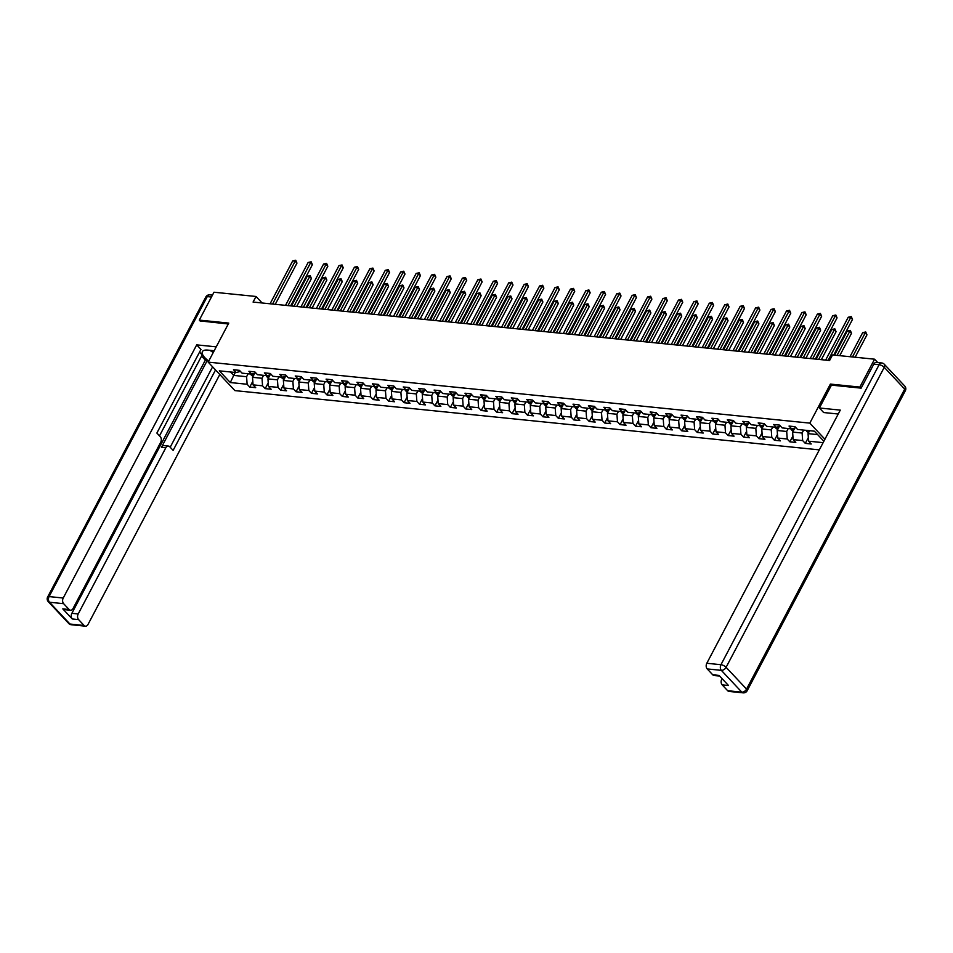 <?xml version="1.0" encoding="UTF-8"?>
<svg xmlns="http://www.w3.org/2000/svg" width="953" height="953" viewBox="0 0 953 953"><rect width="100%" height="100%" fill="white"/><g stroke="black" fill="none" stroke-linecap="round" stroke-linejoin="round"><path stroke-width="1.43" d="M860.845 388.109L859.868 387.073L830.385 384.083L809.812 423.12L208.183 362.128L234.914 390.611L819.318 449.864M809.812 423.12L824.929 439.226M823.868 441.239L814.422 431.185L797.601 429.469L794.969 426.67L789.036 426.062L791.669 428.874L782.175 427.909L779.53 425.098L773.598 424.502L776.242 427.313L766.736 426.348L764.103 423.537L758.171 422.929L760.804 425.741L751.309 424.776L748.677 421.976L742.732 421.369L745.377 424.18L735.883 423.215L733.238 420.404L727.306 419.808L729.938 422.62L720.444 421.655L717.812 418.844L711.879 418.236L714.512 421.047L705.017 420.082L702.373 417.283L696.44 416.675L699.085 419.487L689.579 418.522L686.946 415.711L681.014 415.115L683.646 417.926L674.152 416.961L671.52 414.15L665.575 413.542L668.22 416.354L658.726 415.389L656.081 412.589L650.149 411.982L652.781 414.793L643.287 413.828L640.654 411.017L634.722 410.421L637.354 413.233L627.86 412.268L625.216 409.456L619.283 408.849L621.928 411.66L612.422 410.707L609.789 407.896L603.857 407.288L606.489 410.1L596.995 409.135L594.362 406.323L588.418 405.728L591.063 408.539L581.568 407.574L578.924 404.763L572.991 404.155L575.624 406.967L566.13 406.014L563.497 403.202L557.565 402.595L560.197 405.406L550.703 404.441L548.058 401.63L542.126 401.034L544.771 403.846L535.264 402.881L532.632 400.069L526.699 399.462L529.332 402.273L519.838 401.32L517.205 398.509L511.261 397.901L513.905 400.713L504.411 399.748L501.766 396.936L495.834 396.341L498.467 399.152L488.972 398.187L486.34 395.376L480.407 394.768L483.04 397.58L473.546 396.627L470.901 393.815L464.969 393.208L467.613 396.019L458.107 395.054L455.474 392.243L449.542 391.647L452.175 394.459L442.68 393.494L440.048 390.682L434.103 390.075L436.748 392.886L427.254 391.933L424.609 389.122L418.677 388.514L421.309 391.326L411.815 390.361L409.182 387.549L403.238 386.954L405.883 389.765L396.388 388.8L393.744 385.989L387.811 385.381L390.456 388.193L380.95 387.24L378.317 384.428L372.385 383.821L375.017 386.632L365.523 385.667L362.89 382.856L356.946 382.26L359.591 385.072L350.096 384.107L347.452 381.295L341.519 380.688L344.152 383.499L334.658 382.546L332.025 379.735L326.081 379.127L328.725 381.939L319.231 380.974L316.587 378.162L310.654 377.567L313.299 380.378L303.793 379.413L301.16 376.602L295.227 375.994L297.86 378.806L288.366 377.853L285.733 375.041L279.789 374.434L282.433 377.245L272.939 376.28L270.295 373.469L264.362 372.873L266.995 375.685L257.501 374.72L254.868 371.908L248.924 371.301L251.568 374.112L242.074 373.159L239.429 370.348L233.497 369.74L236.141 372.552L219.321 370.848L230.304 382.546L233.723 375.411L246.589 376.709L248.137 373.767M823.118 442.657L808.597 441.179L811.229 443.991L805.297 443.383L808.335 437.618M230.304 382.546L247.125 384.262L249.757 387.061L255.69 387.668L253.057 384.857L262.551 385.822L265.196 388.633L271.128 389.229L268.484 386.418L277.99 387.383L280.623 390.194L286.555 390.801L283.923 387.99L293.417 388.955L296.049 391.754L301.994 392.362L299.349 389.551L308.843 390.516L311.488 393.327L317.42 393.923L314.788 391.111L324.282 392.076L326.915 394.887L332.859 395.495L330.214 392.684L339.709 393.649L342.353 396.448L348.286 397.056L345.641 394.244L355.147 395.209L357.78 398.02L363.712 398.616L361.08 395.805L370.574 396.77L373.207 399.581L379.151 400.189L376.506 397.377L386.001 398.33L388.645 401.142L394.578 401.749L391.945 398.938L401.439 399.903L404.072 402.714L410.016 403.31L407.372 400.498L416.866 401.463L419.511 404.275L425.443 404.882L422.798 402.071L432.305 403.024L434.937 405.835L440.87 406.443L438.237 403.631L447.731 404.596L450.364 407.407L456.308 408.003L453.664 405.192L463.158 406.157L465.803 408.968L471.735 409.576L469.102 406.764L478.597 407.717L481.229 410.529L487.174 411.136L484.529 408.325L494.023 409.29L496.668 412.101L502.6 412.697L499.956 409.885L509.462 410.85L512.095 413.662L518.027 414.269L515.394 411.458L524.889 412.411L527.521 415.222L533.466 415.83L530.821 413.018L540.315 413.983L542.96 416.795L548.892 417.39L546.26 414.579L555.754 415.544L558.387 418.355L564.331 418.963L561.686 416.151L571.181 417.104L573.825 419.916L579.758 420.523L577.113 417.712L586.619 418.677L589.252 421.488L595.184 422.084L592.552 419.272L602.046 420.237L604.69 423.049L610.623 423.656L607.978 420.845L617.473 421.798L620.117 424.609L626.05 425.217L623.417 422.405L632.911 423.37L635.544 426.182L641.488 426.777L638.844 423.966L648.338 424.931L650.982 427.742L656.915 428.35L654.27 425.538L663.776 426.491L666.409 429.303L672.341 429.91L669.709 427.099L679.203 428.064L681.848 430.875L687.78 431.471L685.136 428.659L694.63 429.624L697.274 432.436L703.207 433.043L700.574 430.232L710.068 431.185L712.701 433.996L718.645 434.604L716.001 431.792L725.495 432.757L728.14 435.569L734.072 436.164L731.427 433.353L740.934 434.318L743.566 437.129L749.499 437.737L746.866 434.925L756.36 435.878L759.005 438.69L764.937 439.297L762.293 436.486L771.787 437.451L774.432 440.262L780.364 440.858L777.731 438.046L787.226 439.011L789.858 441.823L795.803 442.43L793.158 439.619L802.652 440.572L805.297 443.383M262.111 302.971L256.023 296.478L253.081 302.065L829.586 360.508L832.529 354.933L874.568 359.198L859.868 387.073M803.665 430.089L802.116 433.031L792.622 432.078L794.731 428.064M795.969 427.742L791.669 428.874M802.652 440.572L802.116 433.031M793.158 439.619L792.622 432.078M788.238 428.528L786.69 431.471L777.183 430.506L779.304 426.503M780.543 426.17L776.242 427.313M787.226 439.011L786.69 431.471M777.731 438.046L777.183 430.506M772.812 426.956L771.251 429.91L761.757 428.945L763.865 424.943M765.116 424.609L760.804 425.741M771.787 437.451L771.251 429.91M762.293 436.486L761.757 428.945M757.373 425.395L755.824 428.338L746.33 427.385L748.439 423.37M749.677 423.049L745.377 424.18M756.36 435.878L755.824 428.338M746.866 434.925L746.33 427.385M741.946 423.835L740.386 426.777L730.891 425.812L733.012 421.81M734.251 421.476L729.938 422.62M740.934 434.318L740.386 426.777M731.427 433.353L730.891 425.812M726.508 422.262L724.959 425.217L715.465 424.252L717.573 420.249M718.812 419.916L714.512 421.047M725.495 432.757L724.959 425.217M716.001 431.792L715.465 424.252M711.081 420.702L709.532 423.644L700.026 422.691L702.147 418.677M703.385 418.355L699.085 419.487M710.068 431.185L709.532 423.644M700.574 430.232L700.026 422.691M695.654 419.141L694.094 422.084L684.599 421.119L686.708 417.116M687.959 416.783L683.646 417.926M694.63 429.624L694.094 422.084M685.136 428.659L684.599 421.119M680.216 417.569L678.667 420.523L669.173 419.558L671.281 415.556M672.52 415.222L668.22 416.354M679.203 428.064L678.667 420.523M669.709 427.099L669.173 419.558M664.789 416.008L663.228 418.951L653.734 417.998L655.855 413.983M657.093 413.662L652.781 414.793M663.776 426.491L663.228 418.951M654.27 425.538L653.734 417.998M649.35 414.448L647.802 417.39L638.307 416.425L640.416 412.423M641.655 412.089L637.354 413.233M648.338 424.931L647.802 417.39M638.844 423.966L638.307 416.425M633.924 412.875L632.375 415.83L622.869 414.865L624.989 410.862M626.228 410.529L621.928 411.66M632.911 423.37L632.375 415.83M623.417 422.405L622.869 414.865M618.497 411.315L616.936 414.257L607.442 413.304L609.551 409.29M610.802 408.968L606.489 410.1M617.473 421.798L616.936 414.257M607.978 420.845L607.442 413.304M603.058 409.754L601.51 412.697L592.016 411.732L594.124 407.729M595.363 407.396L591.063 408.539M602.046 420.237L601.51 412.697M592.552 419.272L592.016 411.732M587.632 408.182L586.071 411.136L576.577 410.171L578.697 406.169M579.936 405.835L575.624 406.967M586.619 418.677L586.071 411.136M577.113 417.712L576.577 410.171M572.193 406.621L570.644 409.564L561.15 408.611L563.259 404.596M564.498 404.275L560.197 405.406M571.181 417.104L570.644 409.564M561.686 416.151L561.15 408.611M556.766 405.061L555.218 408.003L545.712 407.038L547.832 403.036M549.071 402.702L544.771 403.846M555.754 415.544L555.218 408.003M546.26 414.579L545.712 407.038M541.34 403.488L539.779 406.443L530.285 405.478L532.393 401.475M533.644 401.142L529.332 402.273M540.315 413.983L539.779 406.443M530.821 413.018L530.285 405.478M525.901 401.928L524.353 404.87L514.858 403.917L516.967 399.903M518.206 399.581L513.905 400.713M524.889 412.411L524.353 404.87M515.394 411.458L514.858 403.917M510.474 400.367L508.914 403.31L499.42 402.345L501.54 398.342M502.779 398.009L498.467 399.152M509.462 410.85L508.914 403.31M499.956 409.885L499.42 402.345M495.036 398.795L493.487 401.749L483.993 400.784L486.101 396.782M487.34 396.448L483.04 397.58M494.023 409.29L493.487 401.749M484.529 408.325L483.993 400.784M479.609 397.234L478.061 400.177L468.554 399.224L470.675 395.209M471.914 394.887L467.613 396.019M478.597 407.717L478.061 400.177M469.102 406.764L468.554 399.224M464.182 395.674L462.622 398.616L453.128 397.651L455.236 393.649M456.487 393.315L452.175 394.459M463.158 406.157L462.622 398.616M453.664 405.192L453.128 397.651M448.744 394.101L447.195 397.056L437.701 396.091L439.809 392.088M441.048 391.754L436.748 392.886M447.731 404.596L447.195 397.056M438.237 403.631L437.701 396.091M433.317 392.541L431.757 395.483L422.262 394.53L424.383 390.516M425.622 390.194L421.309 391.326M432.305 403.024L431.757 395.483M422.798 402.071L422.262 394.53M417.879 390.98L416.33 393.923L406.836 392.958L408.944 388.955M410.183 388.621L405.883 389.765M416.866 401.463L416.33 393.923M407.372 400.498L406.836 392.958M402.452 389.408L400.903 392.362L391.397 391.397L393.518 387.394M394.756 387.061L390.456 388.193M401.439 399.903L400.903 392.362M391.945 398.938L391.397 391.397M387.025 387.847L385.465 390.79L375.97 389.837L378.079 385.822M379.33 385.5L375.017 386.632M386.001 398.33L385.465 390.79M376.506 397.377L375.97 389.837M371.587 386.287L370.038 389.229L360.544 388.264L362.652 384.262M363.891 383.928L359.591 385.072M370.574 396.77L370.038 389.229M361.08 395.805L360.544 388.264M356.16 384.714L354.599 387.668L345.105 386.704L347.226 382.701M348.464 382.367L344.152 383.499M355.147 395.209L354.599 387.668M345.641 394.244L345.105 386.704M340.721 383.154L339.173 386.096L329.678 385.143L331.787 381.129M333.026 380.807L328.725 381.939M339.709 393.649L339.173 386.096M330.214 392.684L329.678 385.143M325.295 381.593L323.746 384.536L314.24 383.571L316.36 379.568M317.599 379.234L313.299 380.378M324.282 392.076L323.746 384.536M314.788 391.111L314.24 383.571M309.868 380.021L308.307 382.975L298.813 382.01L300.922 378.007M302.172 377.674L297.86 378.806M308.843 390.516L308.307 382.975M299.349 389.551L298.813 382.01M294.429 378.46L292.881 381.403L283.386 380.45L285.495 376.435M286.734 376.113L282.433 377.245M293.417 388.955L292.881 381.403M283.923 387.99L283.386 380.45M279.003 376.9L277.442 379.842L267.948 378.877L270.068 374.874M271.307 374.541L266.995 375.685M277.99 387.383L277.442 379.842M268.484 386.418L267.948 378.877M263.564 375.327L262.015 378.281L252.521 377.317L254.63 373.314M255.869 372.98L251.568 374.112M262.551 385.822L262.015 378.281M253.057 384.857L252.521 377.317M235.272 372.468L233.723 375.411L230.507 371.98M240.442 371.42L236.141 372.552M247.125 384.262L246.589 376.709M208.183 362.128L228.756 323.091L199.284 320.101L200.249 321.137M199.284 320.101L213.984 292.226L256.023 296.478M877.725 362.557L874.568 359.198M809.609 430.696L808.049 433.639L817.638 434.616M808.597 441.179L808.049 433.639M249.757 387.061L252.807 381.295M265.196 388.633L268.234 382.856M280.623 390.194L283.66 384.428M296.049 391.754L299.099 385.989M311.488 393.327L314.526 387.549M326.915 394.887L329.964 389.122M342.353 396.448L345.391 390.682M357.78 398.02L360.818 392.243M373.207 399.581L376.256 393.815M388.645 401.142L391.683 395.376M404.072 402.714L407.122 396.936M419.511 404.275L422.548 398.509M434.937 405.835L437.975 400.069M450.364 407.407L453.414 401.63M465.803 408.968L468.84 403.202M481.229 410.529L484.279 404.763M496.668 412.101L499.706 406.323M512.095 413.662L515.132 407.896M527.521 415.222L530.571 409.456M542.96 416.795L545.998 411.017M558.387 418.355L561.436 412.589M573.825 419.916L576.863 414.15M589.252 421.488L592.289 415.711M604.69 423.049L607.728 417.283M620.117 424.609L623.155 418.844M635.544 426.182L638.593 420.404M650.982 427.742L654.02 421.976M666.409 429.303L669.459 423.537M681.848 430.875L684.885 425.098M697.274 432.436L700.312 426.67M712.701 433.996L715.751 428.231M728.14 435.569L731.177 429.791M743.566 437.129L746.616 431.364M759.005 438.69L762.043 432.924M774.432 440.262L777.469 434.485M789.858 441.823L792.908 436.057M830.385 384.083L831.433 385.191M275.25 304.305L296.967 263.111L295.156 261.193L272.57 304.031M292.69 260.931L295.728 260.24L295.156 261.193L292.69 260.931L270.092 303.781M295.728 260.24L296.967 263.111M253.033 376.34L251.389 375.22A3.598 2.454 -84.2 0 1 250.734 374.029M296.681 306.485L311.428 278.514L309.618 276.584L307.14 276.334L291.523 305.961M253.915 374.672A3.598 2.454 -84.2 0 1 253.629 373.576M252.509 373.862A3.598 2.454 95.8 0 0 252.795 374.696L253.986 374.827M294 306.211L310.178 275.643L311.428 278.514M307.14 276.334L310.178 275.643M213.246 352.503L209.803 350.299M214.175 350.752L207.802 350.096A15.284 5.706 -152.2 0 0 202.405 351.633A15.284 5.706 -152.2 0 0 208.755 361.032M216.236 346.844L196.711 344.867L200.976 349.406L156.876 433.055L160.271 436.665A4.074 2.776 95.8 0 1 160.676 442.323L73.059 608.49A4.074 2.776 95.8 0 1 70.486 610.242L64.149 609.598A4.074 2.776 -84.2 0 1 62.803 608.884L72.273 618.973A4.074 2.776 -84.2 0 1 71.868 613.315L205.336 360.163L201.536 356.112M159.496 435.855L202.191 354.897L199.558 352.098M205.336 360.163L207.313 360.365L208.457 361.58M196.711 344.867L63.232 598.019A4.074 2.776 95.8 0 0 63.637 603.678L69.128 609.527A4.074 2.776 95.8 0 0 70.486 610.242M71.868 613.315L78.194 613.958A4.074 2.776 95.8 0 0 78.599 619.617L84.09 625.466A4.074 2.776 95.8 0 0 85.448 626.181A4.074 2.776 95.8 0 0 88.021 624.429L219.798 374.505M78.194 613.958L165.81 447.791A4.074 2.776 95.8 0 1 168.383 446.052A4.074 2.776 95.8 0 1 169.741 446.754L173.136 450.376L215.533 369.955M200.059 320.923L228.291 323.984M165.81 447.791L161.45 447.35L207.313 360.365M161.45 447.35A4.074 2.776 -84.2 0 1 164.035 445.599L168.383 446.052M170.194 447.243L212.602 366.834M838.223 414.019A15.284 5.706 -152.2 0 0 837.723 413.959L823.666 412.542L819.401 407.991L840.284 410.112L706.804 663.264L720.956 664.706L879.119 364.713L873.782 364.165L861.143 388.145L831.457 385.131L819.401 407.991M722.064 678.643L721.766 679.203L722.672 679.298M727.663 690.711L741.815 692.152A4.074 2.776 95.8 0 0 743.161 692.855L729.021 691.425A4.074 2.776 -84.2 0 1 727.663 690.711L722.171 684.862A4.074 2.776 -84.2 0 1 721.766 679.203M719.622 676.046L714.059 675.486A4.074 2.776 -84.2 0 1 712.701 674.772L707.209 668.923A4.074 2.776 -84.2 0 1 706.804 663.264M722.171 684.862L728.497 685.505L719.038 675.415L712.701 674.772M873.782 364.165A4.074 2.776 -84.2 0 1 876.355 362.426L881.704 362.962A4.074 2.776 95.8 0 0 879.119 364.713A4.074 1.525 27.8 0 1 884.253 367.322L726.091 667.314L746.544 689.102L904.707 389.11L884.253 367.322A4.074 2.561 136.8 0 0 884.265 364.225A4.074 4.074 0 0 0 881.704 362.962M290.677 305.877L312.393 264.672L310.595 262.754L287.997 305.603M308.117 262.504L311.154 261.801L310.595 262.754L308.117 262.504L285.531 305.353M311.154 261.801L312.393 264.672M306.116 307.438L327.832 266.244L326.021 264.315L303.435 307.164M323.555 264.064L326.593 263.373L326.021 264.315L323.555 264.064L300.957 306.914M326.593 263.373L327.832 266.244M268.472 377.9L266.816 376.792A3.598 2.454 -84.2 0 1 266.161 375.601M312.107 308.045L326.855 280.075L325.044 278.157L322.579 277.907L306.961 307.521M269.342 376.232A3.598 2.454 -84.2 0 1 269.056 375.137M267.948 375.434A3.598 2.454 95.8 0 0 268.234 376.268L269.413 376.387M309.427 307.771L325.616 277.204L326.855 280.075M322.579 277.907L325.616 277.204M283.899 379.461L282.255 378.353A3.598 2.454 -84.2 0 1 281.588 377.162M327.546 309.606L342.282 281.647L340.483 279.717L338.005 279.467L322.388 309.082M284.78 377.793A3.598 2.454 -84.2 0 1 284.482 376.709M283.375 376.995A3.598 2.454 95.8 0 0 283.66 377.829L284.852 377.948M324.866 309.332L341.043 278.764L342.282 281.647M338.005 279.467L341.043 278.764M321.542 308.998L343.259 267.805L341.46 265.887L318.862 308.724M338.982 265.625L342.02 264.934L341.46 265.887L338.982 265.625L316.396 308.474M342.02 264.934L343.259 267.805M336.969 310.571L358.697 269.365L356.887 267.448L334.3 310.297M354.409 267.197L357.446 266.495L356.887 267.448L354.409 267.197L331.823 310.047M357.446 266.495L358.697 269.365M352.407 312.131L374.124 270.938L372.313 269.008L349.727 311.857M369.847 268.758L372.885 268.067L372.313 269.008L369.847 268.758L347.249 311.607M372.885 268.067L374.124 270.938M299.325 381.033L297.681 379.913A3.598 2.454 -84.2 0 1 297.026 378.722M342.973 311.178L357.72 283.208L355.91 281.278L353.432 281.028L337.815 310.654M300.207 379.365A3.598 2.454 -84.2 0 1 299.921 378.27M298.801 378.555A3.598 2.454 95.8 0 0 299.087 379.389L300.278 379.52M340.292 310.904L356.47 280.337L357.72 283.208M353.432 281.028L356.47 280.337M314.764 382.594L313.12 381.486A3.598 2.454 -84.2 0 1 312.453 380.295M358.399 312.739L373.147 284.768L371.336 282.85L368.871 282.6L353.253 312.215M315.646 380.926A3.598 2.454 -84.2 0 1 315.348 379.83M314.24 380.128A3.598 2.454 95.8 0 0 314.526 380.962L315.717 381.081M355.719 312.465L371.908 281.897L373.147 284.768M368.871 282.6L371.908 281.897M330.191 384.154L328.547 383.046A3.598 2.454 -84.2 0 1 327.892 381.855M373.838 314.299L388.586 286.341L386.775 284.411L384.297 284.161L368.68 313.775M331.072 382.487A3.598 2.454 -84.2 0 1 330.786 381.403M329.667 381.688A3.598 2.454 95.8 0 0 329.952 382.522L331.144 382.641M371.158 314.025L387.335 283.458L388.586 286.341M384.297 284.161L387.335 283.458M367.834 313.692L389.551 272.498L387.752 270.581L365.154 313.418M385.274 270.318L388.312 269.628L387.752 270.581L385.274 270.318L362.688 313.168M388.312 269.628L389.551 272.498M345.629 385.727L343.973 384.607A3.598 2.454 -84.2 0 1 343.318 383.416M389.265 315.872L404.012 287.901L402.202 285.971L399.736 285.721L384.119 315.348M346.499 384.059A3.598 2.454 -84.2 0 1 346.213 382.963M345.105 383.249A3.598 2.454 95.8 0 0 345.391 384.083L346.57 384.214M386.584 315.598L402.774 285.03L404.012 287.901M399.736 285.721L402.774 285.03M383.273 315.264L404.989 274.059L403.179 272.141L380.592 314.99M400.713 271.891L403.75 271.188L403.179 272.141L400.713 271.891L378.115 314.74M403.75 271.188L404.989 274.059M361.056 387.287L359.412 386.179A3.598 2.454 -84.2 0 1 358.745 384.988M404.703 317.432L419.439 289.462L417.64 287.544L415.163 287.294L399.545 316.908M361.937 385.62A3.598 2.454 -84.2 0 1 361.64 384.524M360.532 384.821A3.598 2.454 95.8 0 0 360.818 385.655L362.009 385.774M402.023 317.158L418.2 286.591L419.439 289.462M415.163 287.294L418.2 286.591M398.699 316.825L420.416 275.631L418.617 273.702L396.019 316.551M416.139 273.451L419.177 272.761L418.617 273.702L416.139 273.451L393.553 316.301M419.177 272.761L420.416 275.631M376.483 388.848L374.839 387.74A3.598 2.454 -84.2 0 1 374.184 386.549M420.13 318.993L434.878 291.034L433.067 289.104L430.589 288.854L414.984 318.469M377.364 387.18A3.598 2.454 -84.2 0 1 377.078 386.096M375.959 386.382A3.598 2.454 95.8 0 0 376.244 387.216L377.436 387.335M417.45 318.719L433.627 288.151L434.878 291.034M430.589 288.854L433.627 288.151M414.126 318.385L435.855 277.192L434.044 275.274L411.458 318.111M431.566 275.012L434.604 274.321L434.044 275.274L431.566 275.012L408.98 317.861M434.604 274.321L435.855 277.192M391.921 390.42L390.277 389.3A3.598 2.454 -84.2 0 1 389.61 388.109M435.557 320.565L450.304 292.595L448.494 290.665L446.028 290.415L430.411 320.041M392.803 388.753A3.598 2.454 -84.2 0 1 392.505 387.657M391.397 387.942A3.598 2.454 95.8 0 0 391.683 388.776L392.874 388.907M432.888 320.291L449.066 289.724L450.304 292.595M446.028 290.415L449.066 289.724M429.565 319.946L451.281 278.752L449.471 276.835L426.884 319.684M447.005 276.584L450.042 275.882L449.471 276.835L447.005 276.584L424.407 319.434M450.042 275.882L451.281 278.752M407.348 391.981L405.704 390.873A3.598 2.454 -84.2 0 1 405.049 389.682M450.995 322.126L465.743 294.155L463.932 292.237L461.455 291.987L445.837 321.602M408.229 390.313A3.598 2.454 -84.2 0 1 407.944 389.217M406.824 389.515A3.598 2.454 95.8 0 0 407.11 390.349L408.301 390.468M448.315 321.852L464.492 291.284L465.743 294.155M461.455 291.987L464.492 291.284M444.991 321.518L466.708 280.325L464.909 278.395L442.311 321.244M462.431 278.145L465.469 277.454L464.909 278.395L462.431 278.145L439.845 320.994M465.469 277.454L466.708 280.325M422.787 393.541L421.131 392.433A3.598 2.454 -84.2 0 1 420.476 391.242M466.422 323.686L481.17 295.728L479.359 293.798L476.893 293.548L461.276 323.162M423.656 391.874A3.598 2.454 -84.2 0 1 423.37 390.79M422.262 391.075A3.598 2.454 95.8 0 0 422.548 391.909L423.728 392.028M463.742 323.412L479.931 292.845L481.17 295.728M476.893 293.548L479.931 292.845M460.43 323.079L482.147 281.885L480.336 279.968L457.75 322.805M477.87 279.705L480.908 279.015L480.336 279.968L477.87 279.705L455.272 322.555M480.908 279.015L482.147 281.885M438.213 395.114L436.569 393.994A3.598 2.454 -84.2 0 1 435.902 392.803M481.861 325.259L496.596 297.288L494.798 295.359L492.32 295.108L476.703 324.735M439.095 393.446A3.598 2.454 -84.2 0 1 438.797 392.35M437.689 392.636A3.598 2.454 95.8 0 0 437.975 393.47L439.166 393.601M479.18 324.985L495.357 294.417L496.596 297.288M492.32 295.108L495.357 294.417M475.857 324.639L497.573 283.446L495.774 281.528L473.176 324.377M493.297 281.278L496.334 280.575L495.774 281.528L493.297 281.278L470.711 324.127M496.334 280.575L497.573 283.446M453.64 396.674L451.996 395.566A3.598 2.454 -84.2 0 1 451.341 394.375M497.287 326.819L512.035 298.849L510.224 296.931L507.758 296.681L492.141 326.295M454.521 395.007A3.598 2.454 -84.2 0 1 454.236 393.911M453.116 394.208A3.598 2.454 95.8 0 0 453.402 395.042L454.593 395.161M494.607 326.545L510.784 295.978L512.035 298.849M507.758 296.681L510.784 295.978M491.283 326.212L513.012 285.018L511.201 283.089L488.615 325.938M508.723 282.838L511.761 282.148L511.201 283.089L508.723 282.838L486.137 325.688M511.761 282.148L513.012 285.018M469.079 398.235L467.435 397.127A3.598 2.454 -84.2 0 1 466.767 395.936M512.714 328.38L527.462 300.409L525.663 298.492L523.185 298.241L507.568 327.856M469.96 396.567A3.598 2.454 -84.2 0 1 469.662 395.483M468.554 395.769A3.598 2.454 95.8 0 0 468.84 396.603L470.032 396.722M510.046 328.106L526.223 297.539L527.462 300.409M523.185 298.241L526.223 297.539M506.722 327.772L528.438 286.579L526.628 284.649L504.042 327.498M524.162 284.399L527.2 283.708L526.628 284.649L524.162 284.399L501.564 327.248M527.2 283.708L528.438 286.579M484.505 399.807L482.861 398.688A3.598 2.454 -84.2 0 1 482.206 397.496M528.153 329.952L542.9 301.982L541.09 300.052L538.612 299.802L522.994 329.428M485.387 398.14A3.598 2.454 -84.2 0 1 485.101 397.044M483.981 397.33A3.598 2.454 95.8 0 0 484.267 398.163L485.458 398.294M525.472 329.678L541.649 299.111L542.9 301.982M538.612 299.802L541.649 299.111M522.149 329.333L543.865 288.14L542.066 286.222L519.468 329.071M539.589 285.971L542.626 285.269L542.066 286.222L539.589 285.971L517.002 328.821M542.626 285.269L543.865 288.14M499.944 401.368L498.288 400.26A3.598 2.454 -84.2 0 1 497.633 399.069M543.579 331.513L558.327 303.542L556.516 301.624L554.05 301.374L538.433 330.989M500.813 399.7A3.598 2.454 -84.2 0 1 500.528 398.604M499.42 398.902A3.598 2.454 95.8 0 0 499.706 399.736L500.885 399.855M540.899 331.239L557.088 300.671L558.327 303.542M554.05 301.374L557.088 300.671M537.587 330.905L559.304 289.712L557.493 287.782L534.907 330.631M555.027 287.532L558.065 286.841L557.493 287.782L555.027 287.532L532.429 330.381M558.065 286.841L559.304 289.712M515.37 402.928L513.727 401.821A3.598 2.454 -84.2 0 1 513.059 400.629M559.018 333.074L573.754 305.103L571.955 303.185L569.477 302.935L553.86 332.549M516.252 401.261A3.598 2.454 -84.2 0 1 515.954 400.177M514.846 400.463A3.598 2.454 95.8 0 0 515.132 401.296L516.323 401.416M556.338 332.8L572.515 302.232L573.754 305.103M569.477 302.935L572.515 302.232M553.014 332.466L574.73 291.273L572.932 289.343L550.334 332.192M570.454 289.093L573.492 288.402L572.932 289.343L570.454 289.093L547.868 331.942M573.492 288.402L574.73 291.273M530.797 404.501L529.153 403.381A3.598 2.454 -84.2 0 1 528.498 402.19M574.445 334.646L589.192 306.675L587.382 304.746L584.916 304.495L569.298 334.122M531.679 402.833A3.598 2.454 -84.2 0 1 531.393 401.737M530.273 402.023A3.598 2.454 95.8 0 0 530.559 402.857L531.75 402.988M571.764 334.372L587.953 303.804L589.192 306.675M584.916 304.495L587.953 303.804M568.441 334.026L590.169 292.833L588.358 290.915L565.772 333.764M585.881 290.665L588.918 289.962L588.358 290.915L585.881 290.665L563.294 333.514M588.918 289.962L590.169 292.833M546.236 406.061L544.592 404.954A3.598 2.454 -84.2 0 1 543.925 403.762M589.871 336.206L604.619 308.236L602.82 306.318L600.342 306.068L584.725 335.682M547.117 404.394A3.598 2.454 -84.2 0 1 546.819 403.298M545.712 403.595A3.598 2.454 95.8 0 0 545.998 404.429L547.189 404.548M587.203 335.933L603.38 305.365L604.619 308.236M600.342 306.068L603.38 305.365M583.879 335.599L605.596 294.406L603.785 292.476L581.199 335.325M601.319 292.226L604.357 291.535L603.785 292.476L601.319 292.226L578.721 335.075M604.357 291.535L605.596 294.406M561.662 407.622L560.019 406.514A3.598 2.454 -84.2 0 1 559.363 405.323M605.31 337.767L620.058 309.796L618.247 307.879L615.769 307.628L600.152 337.243M562.544 405.954A3.598 2.454 -84.2 0 1 562.258 404.87M561.138 405.156A3.598 2.454 95.8 0 0 561.424 405.99L562.615 406.109M602.63 337.493L618.807 306.926L620.058 309.796M615.769 307.628L618.807 306.926M599.306 337.159L621.034 295.966L619.224 294.036L596.626 336.885M616.746 293.786L619.784 293.095L619.224 294.036L616.746 293.786L594.16 336.635M619.784 293.095L621.034 295.966M577.101 409.194L575.445 408.075A3.598 2.454 -84.2 0 1 574.79 406.883M620.737 339.339L635.484 311.369L633.674 309.439L631.208 309.189L615.59 338.815M577.971 407.527A3.598 2.454 -84.2 0 1 577.685 406.431M576.577 406.717A3.598 2.454 95.8 0 0 576.863 407.55L578.042 407.681M618.056 339.065L634.245 308.498L635.484 311.369M631.208 309.189L634.245 308.498M614.745 338.72L636.461 297.527L634.65 295.609L612.064 338.458M632.184 295.359L635.222 294.656L634.65 295.609L632.184 295.359L609.586 338.208M635.222 294.656L636.461 297.527M592.528 410.755L590.884 409.647A3.598 2.454 -84.2 0 1 590.217 408.456M636.175 340.9L650.911 312.929L649.112 311.012L646.634 310.761L631.017 340.376M593.409 409.087A3.598 2.454 -84.2 0 1 593.111 407.991M592.004 408.289A3.598 2.454 95.8 0 0 592.289 409.123L593.481 409.242M633.495 340.626L649.672 310.059L650.911 312.929M646.634 310.761L649.672 310.059M630.171 340.292L651.888 299.099L650.089 297.169L627.491 340.018M647.611 296.919L650.649 296.228L650.089 297.169L647.611 296.919L625.025 339.768M650.649 296.228L651.888 299.099M607.954 412.315L606.311 411.208A3.598 2.454 -84.2 0 1 605.655 410.016M651.602 342.461L666.35 314.49L664.539 312.572L662.073 312.322L646.456 341.936M608.836 410.648A3.598 2.454 -84.2 0 1 608.55 409.564M607.43 409.85A3.598 2.454 95.8 0 0 607.728 410.683L608.907 410.803M648.922 342.187L665.111 311.619L666.35 314.49M662.073 312.322L665.111 311.619M645.598 341.853L667.326 300.66L665.516 298.73L642.93 341.579M663.038 298.48L666.076 297.789L665.516 298.73L663.038 298.48L640.452 341.329M666.076 297.789L667.326 300.66M623.393 413.888L621.749 412.768A3.598 2.454 -84.2 0 1 621.082 411.577M667.029 344.033L681.776 316.062L679.977 314.133L677.5 313.882L661.882 343.509M624.275 412.22A3.598 2.454 -84.2 0 1 623.977 411.124M622.869 411.41A3.598 2.454 95.8 0 0 623.155 412.244L624.346 412.375M664.36 343.759L680.537 313.192L681.776 316.062M677.5 313.882L680.537 313.192M661.037 343.414L682.753 302.22L680.942 300.302L658.356 343.151M678.476 300.052L681.514 299.349L680.942 300.302L678.476 300.052L655.878 342.901M681.514 299.349L682.753 302.22M638.82 415.448L637.176 414.341A3.598 2.454 -84.2 0 1 636.521 413.149M682.467 345.594L697.215 317.623L695.404 315.705L692.926 315.455L677.309 345.069M639.701 413.781A3.598 2.454 -84.2 0 1 639.415 412.685M638.296 412.983A3.598 2.454 95.8 0 0 638.581 413.816L639.773 413.936M679.787 345.32L695.964 314.752L697.215 317.623M692.926 315.455L695.964 314.752M676.463 344.986L698.192 303.793L696.381 301.863L673.783 344.712M693.903 301.613L696.941 300.922L696.381 301.863L693.903 301.613L671.317 344.462M696.941 300.922L698.192 303.793M654.258 417.009L652.602 415.901A3.598 2.454 -84.2 0 1 651.947 414.71M697.894 347.154L712.641 319.184L710.831 317.266L708.365 317.015L692.748 346.63M655.14 415.341A3.598 2.454 -84.2 0 1 654.842 414.257M653.734 414.543A3.598 2.454 95.8 0 0 654.02 415.377L655.199 415.496M695.213 346.88L711.403 316.313L712.641 319.184M708.365 317.015L711.403 316.313M691.902 346.547L713.618 305.353L711.808 303.423L689.222 346.273M709.342 303.173L712.379 302.482L711.808 303.423L709.342 303.173L686.744 346.022M712.379 302.482L713.618 305.353M669.685 418.581L668.041 417.462A3.598 2.454 -84.2 0 1 667.374 416.27M713.332 348.727L728.068 320.756L726.269 318.826L723.792 318.576L708.174 348.202M670.567 416.914A3.598 2.454 -84.2 0 1 670.269 415.818M669.161 416.104A3.598 2.454 95.8 0 0 669.447 416.938L670.638 417.069M710.652 348.453L726.829 317.885L728.068 320.756M723.792 318.576L726.829 317.885M707.329 348.107L729.045 306.914L727.246 304.996L704.648 347.845M724.768 304.746L727.806 304.043L727.246 304.996L724.768 304.746L702.182 347.595M727.806 304.043L729.045 306.914M685.112 420.142L683.468 419.034A3.598 2.454 -84.2 0 1 682.813 417.843M728.759 350.287L743.507 322.317L741.696 320.399L739.23 320.148L723.613 349.763M685.993 418.474A3.598 2.454 -84.2 0 1 685.707 417.378M684.588 417.676A3.598 2.454 95.8 0 0 684.885 418.51L686.065 418.629M726.079 350.013L742.268 319.446L743.507 322.317M739.23 320.148L742.268 319.446M722.755 349.68L744.484 308.486L742.673 306.556L720.087 349.406M740.195 306.306L743.233 305.615L742.673 306.556L740.195 306.306L717.609 349.155M743.233 305.615L744.484 308.486M700.55 421.702L698.906 420.595A3.598 2.454 -84.2 0 1 698.239 419.403M744.186 351.848L758.933 323.877L757.135 321.959L754.657 321.709L739.04 351.323M701.432 420.035A3.598 2.454 -84.2 0 1 701.134 418.951M700.026 419.237A3.598 2.454 95.8 0 0 700.312 420.07L701.503 420.19M741.517 351.574L757.695 321.006L758.933 323.877M754.657 321.709L757.695 321.006M738.194 351.24L759.91 310.047L758.1 308.117L735.513 350.966M755.634 307.867L758.671 307.176L758.1 308.117L755.634 307.867L733.036 350.716M758.671 307.176L759.91 310.047M715.977 423.275L714.333 422.155A3.598 2.454 -84.2 0 1 713.678 420.964M759.624 353.42L774.372 325.449L772.561 323.52L770.084 323.27L754.466 352.896M716.859 421.607A3.598 2.454 -84.2 0 1 716.573 420.511M715.453 420.797A3.598 2.454 95.8 0 0 715.739 421.631L716.93 421.762M756.944 353.146L773.121 322.579L774.372 325.449M770.084 323.27L773.121 322.579M753.62 352.801L775.349 311.607L773.538 309.689L750.94 352.539M771.06 309.439L774.098 308.736L773.538 309.689L771.06 309.439L748.474 352.288M774.098 308.736L775.349 311.607M731.416 424.835L729.76 423.728A3.598 2.454 -84.2 0 1 729.105 422.536M775.051 354.981L789.799 327.01L787.988 325.092L785.522 324.83L769.905 354.456M732.297 423.168A3.598 2.454 -84.2 0 1 731.999 422.072M730.891 422.37A3.598 2.454 95.8 0 0 731.177 423.203L732.357 423.323M772.371 354.707L788.56 324.139L789.799 327.01M785.522 324.83L788.56 324.139M769.059 354.373L790.776 313.18L788.965 311.25L766.379 354.099M786.499 311L789.537 310.309L788.965 311.25L786.499 311L763.901 353.849M789.537 310.309L790.776 313.18M746.842 426.396L745.198 425.288A3.598 2.454 -84.2 0 1 744.531 424.097M790.49 356.541L805.225 328.571L803.427 326.653L800.949 326.402L785.332 356.017M747.724 424.728A3.598 2.454 -84.2 0 1 747.426 423.632M746.318 423.93A3.598 2.454 95.8 0 0 746.604 424.764L747.795 424.883M787.809 356.267L803.987 325.7L805.225 328.571M800.949 326.402L803.987 325.7M784.486 355.934L806.202 314.74L804.403 312.81L781.805 355.66M801.926 312.56L804.963 311.869L804.403 312.81L801.926 312.56L779.34 355.409M804.963 311.869L806.202 314.74M762.269 427.968L760.625 426.849A3.598 2.454 -84.2 0 1 759.97 425.657M805.916 358.114L820.664 330.143L818.853 328.213L816.387 327.963L800.77 357.589M763.15 426.289A3.598 2.454 -84.2 0 1 762.865 425.205M761.757 425.491A3.598 2.454 95.8 0 0 762.043 426.325L763.222 426.456M803.236 357.84L819.425 327.272L820.664 330.143M816.387 327.963L819.425 327.272M799.924 357.494L821.641 316.301L819.83 314.383L797.244 357.232M817.352 314.133L820.39 313.43L819.83 314.383L817.352 314.133L794.766 356.982M820.39 313.43L821.641 316.301M777.708 429.529L776.064 428.421A3.598 2.454 -84.2 0 1 775.397 427.23M821.343 359.674L836.091 331.704L834.292 329.786L831.814 329.524L816.197 359.15M778.589 427.861A3.598 2.454 -84.2 0 1 778.291 426.765M777.183 427.063A3.598 2.454 95.8 0 0 777.469 427.897L778.661 428.016M818.675 359.4L834.852 328.833L836.091 331.704M831.814 329.524L834.852 328.833M815.351 359.067L837.068 317.873L835.257 315.943L812.671 358.793M832.791 315.693L835.829 315.002L835.257 315.943L832.791 315.693L810.193 358.542M835.829 315.002L837.068 317.873M793.134 431.09L791.49 429.982A3.598 2.454 -84.2 0 1 790.835 428.79M839.724 355.66L851.529 333.264L849.719 331.346L847.241 331.096L834.566 355.135M794.016 429.422A3.598 2.454 -84.2 0 1 793.73 428.326M792.61 428.624A3.598 2.454 95.8 0 0 792.896 429.458L794.087 429.577M837.044 355.386L850.279 330.393L851.529 333.264M847.241 331.096L850.279 330.393M833.72 355.052L852.506 319.434L850.695 317.504L828.097 360.353M848.218 317.254L851.255 316.563L850.695 317.504L848.218 317.254L825.632 360.103M851.255 316.563L852.506 319.434M808.573 432.662L806.917 431.542A3.598 2.454 -84.2 0 1 806.262 430.351M855.151 357.22L866.956 334.837L865.145 332.907L862.679 332.657L850.005 356.708M808.144 430.542A3.598 2.454 95.8 0 0 808.335 431.018L809.514 431.149M852.47 356.958L865.717 331.966L866.956 334.837M862.679 332.657L865.717 331.966M251.449 375.268L253.486 375.47M253.355 373.647L252.795 374.696M78.599 619.617L72.273 618.973M62.803 608.884L69.128 609.527M63.637 603.678L49.496 602.248L69.95 624.036L84.09 625.466M211.447 297.014L207.254 296.597L49.091 596.59L63.232 598.019M49.496 602.248A4.074 2.776 -84.2 0 1 49.091 596.59A4.074 1.525 27.8 0 0 47.65 596.995A4.074 4.074 0 0 0 48.281 601.688A4.074 2.561 -43.2 0 0 49.496 602.248M69.95 624.036A4.074 2.561 136.8 0 1 68.735 623.476A4.074 4.074 0 0 0 71.296 624.739A4.074 2.776 -84.2 0 1 69.95 624.036M47.65 596.995L205.824 297.002A4.074 1.525 27.8 0 1 207.254 296.597A4.074 2.776 -84.2 0 1 209.839 294.846L212.459 295.108M743.161 692.855A4.074 4.074 0 0 0 747.176 690.711A4.074 1.525 27.8 0 0 746.544 689.102A4.074 2.561 136.8 0 1 741.815 692.152L721.35 670.364L707.209 668.923M721.35 670.364A4.074 2.561 -43.2 0 0 726.091 667.314A4.074 1.525 27.8 0 0 720.956 664.706A4.074 2.776 95.8 0 0 721.35 670.364M904.719 386.013A4.074 2.561 -43.2 0 1 904.707 389.11A4.074 1.525 27.8 0 1 905.35 390.706A4.074 4.074 0 0 0 904.719 386.013L884.265 364.225M266.876 376.828L268.925 377.043M268.782 375.208L268.234 376.268M282.314 378.401L284.351 378.603M284.22 376.78L283.66 377.829M297.741 379.961L299.79 380.164M299.647 378.341L299.087 379.389M313.18 381.522L315.217 381.736M315.086 379.902L314.526 380.962M328.606 383.094L330.643 383.297M330.512 381.462L329.952 382.522M344.033 384.655L346.082 384.857M345.939 383.035L345.391 384.083M359.472 386.215L361.509 386.43M361.378 384.595L360.818 385.655M374.898 387.788L376.947 387.99M376.804 386.156L376.244 387.216M390.337 389.348L392.374 389.551M392.243 387.728L391.683 388.776M405.764 390.909L407.801 391.123M407.67 389.289L407.11 390.349M421.19 392.481L423.239 392.684M423.096 390.849L422.548 391.909M436.629 394.042L438.666 394.244M438.535 392.422L437.975 393.47M452.056 395.602L454.104 395.817M453.962 393.982L453.402 395.042M467.494 397.175L469.531 397.377M469.4 395.543L468.84 396.603M482.921 398.735L484.958 398.938M484.827 397.115L484.267 398.163M498.348 400.296L500.396 400.51M500.254 398.676L499.706 399.736M513.786 401.868L515.823 402.071M515.692 400.236L515.132 401.296M529.213 403.429L531.262 403.631M531.119 401.809L530.559 402.857M544.651 404.989L546.688 405.204M546.557 403.369L545.998 404.429M560.078 406.562L562.115 406.764M561.984 404.93L561.424 405.99M575.505 408.122L577.554 408.325M577.411 406.502L576.863 407.55M590.943 409.683L592.98 409.897M592.849 408.063L592.289 409.123M606.37 411.255L608.419 411.458M608.276 409.623L607.728 410.683M621.809 412.816L623.846 413.018M623.715 411.196L623.155 412.244M637.235 414.376L639.272 414.591M639.141 412.756L638.581 413.816M652.662 415.949L654.711 416.151M654.568 414.317L654.02 415.377M668.101 417.509L670.138 417.712M670.007 415.889L669.447 416.938M683.527 419.07L685.576 419.284M685.433 417.45L684.885 418.51M698.966 420.642L701.003 420.845M700.872 419.01L700.312 420.07M714.393 422.203L716.43 422.405M716.299 420.583L715.739 421.631M729.819 423.763L731.868 423.978M731.725 422.143L731.177 423.203M745.258 425.336L747.295 425.538M747.164 423.704L746.604 424.764M760.685 426.896L762.734 427.099M762.591 425.276L762.043 426.325M776.123 428.457L778.16 428.671M778.029 426.837L777.469 427.897M791.55 430.029L793.587 430.232M793.456 428.397L792.896 429.458M806.977 431.59L809.026 431.792M48.281 601.688L68.735 623.476M71.296 624.739L85.448 626.181M209.839 294.846A4.074 4.074 0 0 0 205.824 297.002M747.176 690.711L905.35 390.706"/></g></svg>
